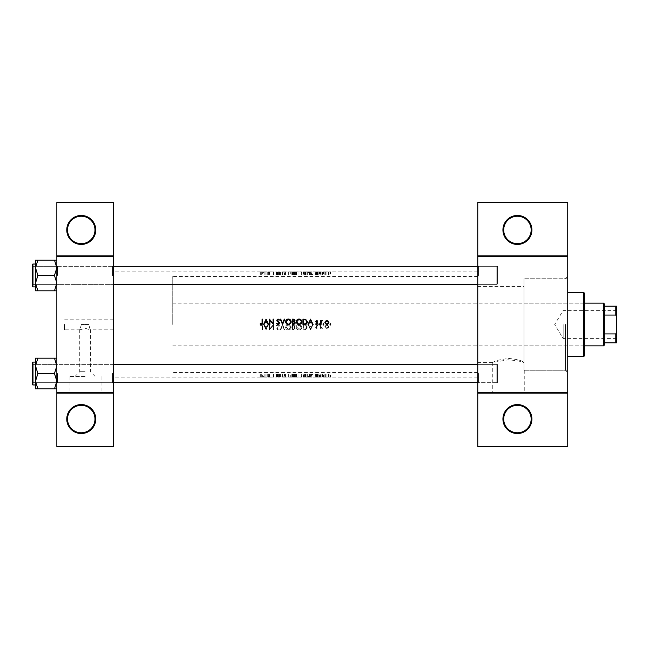 <?xml version="1.0" encoding="UTF-8"?>
<svg xmlns="http://www.w3.org/2000/svg" width="649" height="649" viewBox="0 0 649 649"><rect width="100%" height="100%" fill="white"/><g stroke="black" fill="none" stroke-linecap="round" stroke-linejoin="round"><path stroke-width="0.49" stroke-dasharray="3.25 2.43" d="M66.766 419.051A14.489 14.489 0 0 0 81.255 433.54A14.489 14.489 0 0 0 95.744 419.051A14.489 14.489 0 0 0 81.255 404.562A14.489 14.489 0 0 0 66.766 419.051M94.981 419.051A13.726 13.726 0 0 1 81.255 432.778A13.726 13.726 0 0 1 67.528 419.051A13.726 13.726 0 0 1 81.255 405.325A13.726 13.726 0 0 1 94.981 419.051M66.766 229.949A14.489 14.489 0 0 0 81.255 244.438A14.489 14.489 0 0 0 95.744 229.949A14.489 14.489 0 0 0 81.255 215.46A14.489 14.489 0 0 0 66.766 229.949M94.981 229.949A13.726 13.726 0 0 1 81.255 243.675A13.726 13.726 0 0 1 67.528 229.949A13.726 13.726 0 0 1 81.255 216.222A13.726 13.726 0 0 1 94.981 229.949M502.934 419.051A14.489 14.489 0 0 0 517.423 433.54A14.489 14.489 0 0 0 531.912 419.051A14.489 14.489 0 0 0 517.423 404.562A14.489 14.489 0 0 0 502.934 419.051M531.15 419.051A13.726 13.726 0 0 1 517.423 432.778A13.726 13.726 0 0 1 503.697 419.051A13.726 13.726 0 0 1 517.423 405.325A13.726 13.726 0 0 1 531.15 419.051M502.934 229.949A14.489 14.489 0 0 0 517.423 244.438A14.489 14.489 0 0 0 531.912 229.949A14.489 14.489 0 0 0 517.423 215.46A14.489 14.489 0 0 0 502.934 229.949M531.15 229.949A13.726 13.726 0 0 1 517.423 243.675A13.726 13.726 0 0 1 503.697 229.949A13.726 13.726 0 0 1 517.423 216.222A13.726 13.726 0 0 1 531.15 229.949M85.068 376.501L69.086 376.501L85.068 376.501M85.068 371.715L79.73 371.715L85.068 371.715M81.328 324.5L79.949 329.838L85.068 328.232L90.179 329.838L88.799 324.5L81.328 324.5L88.799 324.5M85.068 392.823L62.19 392.823L85.068 392.823M85.068 393.132L62.19 393.132L85.068 393.132M508.272 392.823L531.15 392.823L508.272 392.823M523.978 370.23L523.978 362.596C521.877 361.509 516.636 360.568 508.272 359.781L492.291 362.596L496.972 360.406L508.272 358.37C516.685 359.27 521.926 360.601 523.978 362.361L523.978 370.035M508.272 393.132L531.15 393.132L508.272 393.132M113.275 275.468L113.275 265.555L113.275 275.468M112.512 275.468L112.512 266.317L112.512 275.468M113.275 373.532L113.275 383.445L113.275 373.532M112.512 373.532L112.512 382.683L112.512 373.532M477.769 373.532L477.769 383.445L477.769 373.532M478.532 373.532L478.532 382.683L478.532 373.532M477.769 275.468L477.769 265.555L477.769 275.468M478.532 275.468L478.532 266.317L478.532 275.468M497.596 373.532L497.596 382.683L497.596 373.532M497.596 275.468L497.596 266.317L497.596 275.468M567.745 324.5L567.745 372.542L567.745 324.5M565.457 324.5L565.457 370.255L565.457 324.5M54.475 260.119L56.852 267.794L54.475 275.468L56.852 267.794L56.852 285.382L56.852 265.555L56.852 285.382L56.852 265.555L56.852 283.142L54.475 275.468L37.877 275.468L35.5 283.142L35.5 275.468L35.5 286.907L35.5 264.029L35.5 275.468L35.5 267.794L37.877 275.468L35.5 283.142L37.877 290.817L35.5 290.817L37.877 290.817L35.5 283.142L35.5 290.817L54.475 290.817L56.852 283.142L56.852 290.817L54.475 290.817L56.852 283.142L56.852 267.794L54.475 260.119L37.877 260.119L35.5 267.794L35.5 260.119L37.877 260.119L35.5 267.794L37.877 275.468L35.5 267.794L37.877 260.119L35.5 260.119L56.852 260.119L56.852 285.382L56.852 275.468L56.852 283.142L54.475 275.468L56.852 267.794L56.852 260.119L54.475 260.119L56.852 260.119L56.852 267.794L54.475 260.119L37.877 260.119M57.615 275.468L57.615 266.317L57.615 275.468M56.852 388.881L56.852 363.618L56.852 388.881L54.475 388.881L56.852 381.206L54.475 373.532L56.852 381.206L54.475 388.881L56.852 388.881L56.852 381.206L56.852 388.881L54.475 388.881L56.852 381.206L56.852 363.618L56.852 383.445L56.852 363.618L56.852 373.532L56.852 363.618L56.852 373.532L56.852 365.858L54.475 358.183L37.877 358.183L35.5 365.858L37.877 373.532L35.5 381.206L37.877 388.881L35.5 388.881L35.5 358.183L37.877 358.183L35.5 365.858L35.5 373.532L35.5 362.093L35.5 384.971L35.5 362.093L35.5 384.971L35.5 373.532L35.5 381.206L37.877 373.532L35.5 365.858L37.877 358.183L35.5 358.183L56.852 358.183L56.852 365.858L56.852 358.183L54.475 358.183L56.852 365.858L56.852 381.206L54.475 373.532L56.852 365.858L54.475 373.532L37.877 373.532L35.5 381.206L37.877 388.881L35.5 381.206L35.5 365.858L37.877 373.532L54.475 373.532L56.852 365.858L54.475 358.183L37.877 358.183M57.615 373.532L57.615 382.683L57.615 373.532M477.769 324.5L477.769 271.882L477.769 324.5M113.275 324.5L113.275 271.882L113.275 324.5M64.478 324.5L64.478 329.838L64.478 324.5M264.054 274.933L268.597 274.933L264.054 274.933L264.054 271.882L268.078 271.882L261.936 271.882M268.597 274.933L268.597 271.882L263.535 271.882L263.535 274.933M273.521 272.158L273.521 274.933L269.416 274.933L273.521 274.933L273.521 271.882L268.078 271.882L268.078 274.933M269.895 272.053L269.895 274.933L269.895 271.882L284.814 272.158L282.485 271.882L282.485 274.933L280.23 274.933L280.23 272.158M276.393 274.933L278.023 274.933L278.023 271.89L279.549 271.899L276.742 272.053L279.062 271.899L278.023 271.89L278.023 274.933L276.393 274.933L276.393 271.899M296.244 271.955L301.85 271.955L296.244 271.955L296.244 274.933L299.011 274.933L299.011 272.174M304.6 274.933L307.326 274.933L304.6 274.933L304.6 271.882L307.326 271.947L299.952 271.882M308.535 274.933L313.078 274.933L308.535 274.933L308.535 271.882L302.945 271.882L302.945 274.933L302.945 272.158M318.756 274.933L319.203 274.933L318.756 274.933L318.756 271.89L319.203 271.882L318.756 271.89L319.649 271.89L319.203 271.89L319.649 271.89L319.649 274.933L319.203 274.933L319.203 271.89L319.203 274.933L319.649 274.933M316.59 274.933L315.471 274.933L315.471 271.89L317.726 271.899L315.471 271.89L317.726 271.899L317.726 274.933L316.59 274.933L316.59 271.882M308.535 271.882L312.558 271.882L308.535 271.882M313.078 274.933L313.078 271.882L308.015 271.882L308.015 274.933M316.144 271.882L312.558 271.882L312.558 274.933M260.038 274.933L262.577 274.933L260.038 274.933L260.038 271.89L262.577 271.915L261.352 271.89L262.577 271.915L262.577 274.933L262.577 272.158M321.085 272.028L321.085 274.933L322.456 274.933L320.606 274.933L321.085 274.933L321.085 271.899L322.456 272.028L319.438 271.882M321.085 271.988L321.085 274.933L321.085 271.882L320.606 271.882L320.606 274.933L320.606 272.028M329.911 274.933L330.357 274.933L329.911 274.933L329.911 271.89L330.357 271.882L329.911 271.89L330.803 271.89L330.357 271.89L330.803 271.89L330.803 274.933L330.357 274.933L330.357 271.89L330.357 274.933L330.803 274.933M323.681 271.882L330.122 271.882M322.999 274.933L323.445 274.933L322.999 274.933L322.999 271.89L323.445 271.882L322.999 271.89L323.892 271.89L323.445 271.89L323.892 271.89L323.892 274.933L323.445 274.933L323.445 271.89L323.445 274.933L323.892 274.933M293.713 274.933L295.425 274.933L293.713 274.933L293.713 271.882L295.425 271.907L289.276 271.882M298.151 271.882L292.277 271.882L292.277 274.933L292.277 272.158M273.416 274.933L273.416 271.882L269.416 271.882L269.416 274.933L269.416 272.158M330.357 324.435L330.803 324.873L330.357 325.319L329.911 324.873L330.357 324.435L329.911 324.873L330.357 325.319L330.803 324.873L330.357 324.435M326.869 324.435L328.881 326.439L328.353 327.826L326.869 328.467L325.384 327.826L324.849 326.439L326.869 324.435L324.849 326.439L325.384 327.826L326.869 328.467L328.353 327.826L328.881 326.439L326.869 324.435M323.445 324.435L323.892 324.873L323.445 325.319L322.999 324.873L323.445 324.435L322.999 324.873L323.445 325.319L323.892 324.873L323.445 324.435M321.166 321.847L321.945 321.012L321.166 321.847L321.085 325.814L321.085 324.5L320.606 324.5L320.606 328.402L320.606 320.598L321.085 321.174L322.034 320.533L322.188 321.077M319.203 324.435L319.649 324.873L319.203 325.319L318.756 324.873L319.203 324.435L318.756 324.873L319.203 325.319L319.649 324.873L319.203 324.435M316.59 324.435L317.726 325.555L316.152 327.461L317.661 327.915L316.663 328.467L315.674 327.445L317.247 325.538L315.471 324.962L316.59 324.435L315.471 324.962L317.247 325.538L315.674 327.445L316.663 328.467L317.661 327.915L316.152 327.461L317.726 325.555L316.59 324.435M313.078 324.5L312.558 324.5L311.763 326.212L312.558 324.5L311.763 322.788L309.346 322.788L308.535 324.5L308.015 324.5L310.547 329.838L308.015 324.5L310.547 319.162L313.078 324.5L310.547 329.838L313.078 324.5L312.558 324.5L313.078 324.5M305.16 324.476L304.6 324.5C306.32 324.516 307.228 325.384 307.326 327.104C307.228 325.384 306.32 324.516 304.6 324.5L302.945 324.5L302.945 329.838L302.945 319.162L305.72 319.357L306.766 320.103M299.059 324.362L299.952 324.5L301.85 327.169C301.704 328.897 300.755 329.83 299.011 329.976C297.315 329.806 296.39 328.865 296.244 327.145L298.151 324.5L299.059 324.362C297.347 324.508 296.406 325.441 296.244 327.145C296.39 328.856 297.307 329.806 299.011 329.976C300.755 329.838 301.696 328.905 301.85 327.169C301.704 325.457 300.771 324.524 299.059 324.362M294.038 324.484L295.425 326.017L293.713 324.5L292.277 324.5L292.277 329.838L292.277 319.162L293.875 319.203M288.383 324.362L289.276 324.5L291.182 327.169C291.028 328.897 290.079 329.83 288.334 329.976C286.639 329.806 285.714 328.865 285.568 327.145L287.475 324.5L288.383 324.362C286.671 324.508 285.73 325.441 285.568 327.145C285.714 328.856 286.639 329.806 288.334 329.976C290.079 329.838 291.02 328.905 291.182 327.169C291.028 325.457 290.095 324.524 288.383 324.362M282.558 324.5L280.23 329.838L282.485 324.5L280.23 319.162L280.741 319.162L282.518 323.372L284.303 319.162L284.814 319.162L282.558 324.5L284.814 329.838L284.303 329.838L282.518 325.628L280.741 329.838L280.23 329.838L280.741 329.838L282.518 325.628L284.303 329.838L284.814 329.838L282.558 324.5M278.023 324.362L279.549 325.806L277.22 328.751L277.999 329.424L279.046 328.743L279.476 329.067L278.056 329.976L276.742 328.727L279.062 325.814L278.023 324.914L276.847 325.798L276.393 325.53L278.023 324.362L276.393 325.53L276.847 325.798L278.023 324.914L279.062 325.814L276.742 328.727L278.056 329.976L279.476 329.067L279.046 328.743L277.999 329.424L277.22 328.751L279.549 325.806L278.023 324.362M273.521 324.5L269.895 328.694L273.416 324.5L269.895 320.306L269.416 329.838L269.416 319.162L273.042 323.364L273.042 319.162L273.521 319.162L273.521 329.838L273.042 329.838L273.042 325.636L269.416 329.838L273.042 325.636L273.042 329.838L273.521 329.838L273.521 324.5M268.597 324.5L268.078 324.5L267.283 326.212L268.078 324.5L267.283 322.788L264.865 322.788L264.054 324.5L263.535 324.5L266.066 329.838L263.535 324.5L266.066 319.162L268.597 324.5L266.066 329.838L268.597 324.5L268.078 324.5L268.597 324.5M261.328 324.362L261.936 324.5L262.577 326.236L262.577 329.838L262.091 329.838L262.091 326.285L261.352 324.914L260.322 325.392L260.038 324.979L261.328 324.362L260.038 324.979L260.322 325.392L261.352 324.914L262.091 326.285L262.091 329.838L262.577 329.838L262.577 326.236L261.328 324.362M293.316 329.838L292.277 329.838L293.316 329.838L295.011 328.516L293.316 329.838M294.395 327.38L295.011 328.516L294.395 327.38L295.425 326.017L294.395 327.38M304.024 329.838L305.72 329.643L304.024 329.838M307.326 327.104L305.72 329.643L307.326 327.104M321.085 328.402L320.606 328.402L321.085 327.826L321.085 328.402M322.034 328.467L321.085 327.826L322.034 328.467M322.188 327.923L322.456 328.337L322.188 327.923M321.166 327.153L321.945 327.988L321.166 327.153L321.085 325.814L321.166 327.153M260.038 374.067L262.577 374.067L260.038 374.067L260.038 377.11L262.577 377.085L261.352 377.11L262.577 377.085L262.577 374.067L262.577 376.842M264.054 374.067L268.597 374.067L264.054 374.067L264.054 377.118L268.078 377.118L261.936 377.118M268.597 374.067L268.597 377.118L263.535 377.118L263.535 374.067M273.521 376.842L273.521 374.067L269.416 374.067L273.521 374.067L273.521 377.118L268.078 377.118L268.078 374.067M269.895 376.947L269.895 374.067L269.895 377.118L284.814 376.842L282.485 377.118L282.485 374.067L280.23 374.067L280.23 376.842M276.393 374.067L278.023 374.067L278.023 377.11L279.549 377.101L276.742 376.947L279.062 377.101L278.023 377.11L278.023 374.067L276.393 374.067L276.393 377.101M296.244 377.045L301.85 377.045L296.244 377.045L296.244 374.067L299.011 374.067L299.011 376.826M304.6 374.067L307.326 374.067L304.6 374.067L304.6 377.118L307.326 377.053L299.952 377.118M308.535 374.067L313.078 374.067L308.535 374.067L308.535 377.118L302.945 377.118L302.945 374.067L302.945 376.842M316.59 374.067L315.471 374.067L315.471 377.11L317.726 377.101L315.471 377.11L317.726 377.101L317.726 374.067L316.59 374.067L316.59 377.118M318.756 374.067L319.203 374.067L318.756 374.067L318.756 377.11L319.203 377.118L318.756 377.11L319.649 377.11L319.203 377.11L319.649 377.11L319.649 374.067L319.203 374.067L319.203 377.11L319.203 374.067L319.649 374.067M321.085 376.972L321.085 374.067L322.456 374.067L320.606 374.067L321.085 374.067L321.085 377.101L322.456 376.972L319.438 377.118M321.085 377.012L321.085 374.067L321.085 377.118L320.606 377.118L320.606 374.067L320.606 376.972M329.911 374.067L330.357 374.067L329.911 374.067L329.911 377.11L330.357 377.118L329.911 377.11L330.803 377.11L330.357 377.11L330.803 377.11L330.803 374.067L330.357 374.067L330.357 377.11L330.357 374.067L330.803 374.067M323.681 377.118L330.122 377.118M322.999 374.067L323.445 374.067L322.999 374.067L322.999 377.11L323.445 377.118L322.999 377.11L323.892 377.11L323.445 377.11L323.892 377.11L323.892 374.067L323.445 374.067L323.445 377.11L323.445 374.067L323.892 374.067M308.535 377.118L312.558 377.118L308.535 377.118M313.078 374.067L313.078 377.118L308.015 377.118L308.015 374.067M316.144 377.118L312.558 377.118L312.558 374.067M293.713 374.067L295.425 374.067L293.713 374.067L293.713 377.118L295.425 377.093L289.276 377.118M298.151 377.118L292.277 377.118L292.277 374.067L292.277 376.842M273.416 374.067L273.416 377.118L269.416 377.118L269.416 374.067L269.416 376.842M309.346 326.212L311.763 326.212L309.346 326.212L308.535 324.5L309.346 326.212M269.895 324.5L269.895 328.694L269.895 324.5L269.416 324.5L269.895 324.5M264.865 326.212L267.283 326.212L264.865 326.212L264.054 324.5L264.865 326.212M113.275 393.132L56.852 393.132M567.745 255.868L477.769 255.868M523.978 324.5L523.978 278.746L523.978 324.5M56.852 202.496L56.852 446.504L113.275 446.504L113.275 202.496L56.852 202.496M56.852 255.868L113.275 255.868M477.769 393.132L567.745 393.132M477.769 202.496L477.769 446.504L567.745 446.504L567.745 202.496L477.769 202.496M325.384 374.067L326.869 374.067L324.849 374.067L325.384 374.067L325.384 377.012M325.327 374.067L325.327 377.077L326.869 377.11L326.869 374.067L326.869 376.996L328.402 377.077L326.869 377.11L326.869 374.067L325.327 374.067L328.881 374.067L326.869 374.067L326.869 376.964M328.353 374.067L328.353 377.012M328.881 374.067L328.881 377.077M324.849 374.067L324.849 377.077M328.402 374.067L328.402 377.077M325.327 377.077L326.869 376.996M322.034 374.067L322.034 376.964M322.456 374.067L322.456 376.972M322.188 374.067L322.188 377.004M321.945 374.067L321.945 376.996M321.166 374.067L321.166 377.045M315.471 374.067L317.661 374.067L316.663 374.067L316.663 376.964M317.661 374.067L317.661 377.004M317.337 374.067L317.337 377.028M316.152 377.028L316.152 374.067L316.663 374.067L316.663 376.996M316.152 374.067L316.29 377.053M316.29 374.067L317.548 374.067L317.548 377.085M315.787 374.067L315.787 377.11M316.566 374.067L316.566 377.11M317.247 374.067L317.247 377.101M317.118 374.067L317.118 377.093M316.525 374.067L316.525 377.085M315.852 374.067L315.852 377.061M315.674 374.067L315.674 377.028M310.547 374.067L310.547 376.842M310.611 374.067L310.611 376.842M311.763 374.067L311.763 377.085M309.346 374.067L309.346 377.085M310.571 376.939L309.605 377.069L310.571 376.939L310.571 374.067L309.605 374.067L309.605 377.069M309.605 374.067L311.512 374.067L311.512 377.069M311.512 374.067L310.571 374.067M305.72 374.067L305.72 376.866M307.326 374.067L307.326 377.053M303.424 377.11L306.847 377.053L303.424 377.11L303.424 374.067L303.424 376.899M305.565 374.067L303.424 374.067L305.565 374.067L305.565 377.11M305.444 374.067L305.444 376.907M306.847 374.067L306.847 377.053M299.035 376.882L296.723 377.045L299.035 376.882L299.035 374.067L296.723 374.067L301.85 374.067L301.85 377.045M301.85 374.067L299.059 374.067L299.059 377.118M299.059 374.067L296.244 374.067M301.371 374.067L301.371 377.045M299.035 374.067L299.035 377.11M296.723 374.067L296.723 377.045M295.011 374.067L295.011 376.964M294.395 374.067L294.395 377.037M295.425 374.067L295.425 377.093M292.756 376.899L294.532 376.964L292.756 377.028L292.756 374.067L292.756 377.028M293.405 374.067L294.532 374.067L293.405 374.067L293.405 376.899M294.532 374.067L294.532 376.964M293.072 377.053L294.938 377.093L292.756 377.11L292.756 374.067L292.756 377.053L292.756 374.067L294.938 374.067L293.072 374.067L293.072 377.028M294.07 374.067L294.07 377.053M294.938 374.067L294.938 377.093M293.437 374.067L293.437 377.11M285.568 374.067L291.182 374.067L285.568 374.067L285.568 377.045M288.334 374.067L288.334 376.826M291.182 374.067L291.182 377.045M288.383 374.067L288.383 377.118M288.359 376.882L290.703 377.045L286.047 377.045L288.359 376.882L288.359 374.067L288.359 377.11M290.703 374.067L288.359 374.067L290.703 374.067L290.703 377.045M286.047 374.067L288.359 374.067L286.047 374.067L286.047 377.045M280.23 374.067L280.741 374.067L280.741 376.842M280.741 374.067L282.518 374.067L282.518 377.101M282.518 374.067L284.303 374.067L284.303 376.842M284.303 374.067L284.814 374.067L284.814 376.842M284.814 374.067L282.558 374.067L282.558 377.118L287.475 377.118M276.847 374.067L276.847 377.101M279.062 374.067L276.742 374.067L279.476 374.067L277.999 374.067L279.062 374.067L279.062 377.101M278.875 374.067L278.875 377.085M277.034 374.067L277.034 377.004M276.742 374.067L276.742 376.947M278.056 374.067L278.056 376.826M279.476 374.067L279.476 376.915M279.046 374.067L279.046 376.947M277.999 374.067L279.549 374.067L278.023 374.067L277.999 376.882M277.22 374.067L277.22 376.939M277.569 374.067L277.569 376.996M278.291 374.067L278.291 377.028M279.549 374.067L279.549 377.101M269.513 374.067L269.513 376.842M266.066 374.067L266.066 376.842M266.131 374.067L266.131 376.842M267.283 374.067L267.283 377.085M264.865 374.067L264.865 377.085M266.09 376.939L265.125 377.069L266.09 376.939L266.09 374.067L265.125 374.067L265.125 377.069M265.125 374.067L267.031 374.067L267.031 377.069M267.031 374.067L266.09 374.067M261.328 374.067L261.328 377.118L261.352 374.067M260.322 374.067L260.322 377.11M261.003 374.067L261.003 377.11M262.091 322.715L262.091 319.162L262.577 319.162L262.577 322.764M260.322 323.608L261.003 324.013M326.869 327.988L328.402 326.439L326.869 327.988L325.327 326.439L326.869 324.914L328.402 326.439L326.869 324.914L325.327 326.439L326.869 327.988M321.085 324.5L320.606 324.5L321.085 324.5M310.571 328.8L311.512 326.755L310.571 328.8L309.605 326.755L311.512 326.755L309.605 326.755L310.571 328.8M308.535 324.5L308.015 324.5L308.535 324.5M303.424 325.044L303.424 329.286L303.424 325.044L305.565 325.181L306.847 327.104L305.444 329.14L303.424 329.286L305.444 329.14L306.847 327.104L305.565 325.181L303.424 325.044M304.6 324.5L302.945 324.5L304.6 324.5M299.035 329.424L301.371 327.169L299.035 329.424L296.723 327.145L299.035 324.914L301.371 327.169L299.035 324.914L296.723 327.145L299.035 329.424M292.756 329.286L293.405 329.286L292.756 329.286L292.756 327.583L294.532 328.508L293.405 329.286L294.532 328.508L292.756 327.583L292.756 329.286M292.756 327.031L292.756 325.044L294.938 326.017L294.07 326.966L293.072 327.031L294.07 326.966L294.938 326.017L292.756 325.044L292.756 327.031M293.713 324.5L292.277 324.5L293.713 324.5M288.359 329.424L290.703 327.169L288.359 329.424L286.047 327.145L288.359 324.914L290.703 327.169L288.359 324.914L286.047 327.145L288.359 329.424M266.09 328.8L267.031 326.755L266.09 328.8L265.125 326.755L267.031 326.755L265.125 326.755L266.09 328.8M264.054 324.5L263.535 324.5L264.054 324.5M311.512 322.245L310.571 320.2L309.605 322.245M316.525 322.691L315.674 321.555L316.663 320.533L317.661 321.085L316.152 321.539L316.663 321.012M316.663 320.533L317.661 321.085M316.842 322.293L317.726 323.445L316.363 324.549M317.231 324.386L316.59 324.565M318.756 324.127L319.203 323.681L319.649 324.127L319.203 324.565L318.756 324.127L319.203 323.681L319.649 324.127L319.203 324.565L318.756 324.127M319.203 323.681L319.649 324.127L319.203 323.681M321.085 321.174L321.888 320.541M261.328 274.933L261.328 271.882L261.352 274.933M260.322 274.933L260.322 271.89M261.003 274.933L261.003 271.89M329.911 324.127L330.357 323.681L330.803 324.127L330.357 324.565L329.911 324.127L330.357 323.681L330.803 324.127L330.357 324.565L329.911 324.127L330.357 324.565M330.357 323.681L330.803 324.127L330.357 323.681M324.873 322.886L325.384 321.174L327.68 320.687M326.455 320.565L326.869 320.533M328.881 322.561L328.475 323.778M328.362 323.924L327.729 324.395M327.153 324.549L326.577 324.549M326.301 324.5L325.474 324.029M325.246 323.77L324.995 323.324M324.849 322.561L325.384 321.174M327.169 324.062L327.745 323.827M325.327 322.561L326.869 324.086M322.999 324.127L323.445 323.681L323.892 324.127L323.445 324.565L322.999 324.127L323.445 323.681L323.892 324.127L323.445 324.565L322.999 324.127M323.445 323.681L323.892 324.127L323.445 323.681M307.31 321.498L307.293 322.383M306.214 324.151L305.784 324.346M303.805 319.714L303.424 323.956M305.062 319.779L304.511 319.73M306.506 320.647L305.752 319.981M304.04 323.956L305.565 323.819M296.277 322.285L296.252 321.579M296.293 321.304L296.561 320.533M297.704 319.357L298.37 319.097M298.735 319.04L300.065 319.203M301.842 321.563L301.826 322.269M299.514 324.605L297.291 324.029M300.893 320.444L300.098 319.819M299.489 324.054L300.657 323.478M300.844 323.291L301.144 322.837M297.112 323.113L298.159 323.932M294.151 319.267L294.768 319.706M294.979 320.184L294.971 320.825M294.654 321.409L295.011 320.484L294.395 321.62L295.287 323.616M293.405 319.714L294.532 320.492L292.756 319.714L292.756 321.417M293.072 321.969L292.756 323.956M294.938 322.983L294.07 322.034M285.601 322.285L285.576 321.579M285.617 321.304L285.885 320.533M287.028 319.357L287.694 319.097M288.059 319.04L289.389 319.203M291.166 321.563L291.15 322.269M288.837 324.605L286.615 324.029M290.217 320.444L289.422 319.819M288.813 324.054L289.981 323.478M290.168 323.291L290.468 322.837M286.436 323.113L287.515 323.94M278.535 324.557L277.366 324.5M278.023 324.086L276.847 323.202L278.023 324.086L279.062 323.186L277.034 321.085L276.766 320.022M277.91 321.807L276.742 320.273M279.338 319.754L279.046 320.257L277.999 319.576M277.22 320.249L278.697 321.782M279.516 322.918L279.532 323.405M267.031 322.245L266.09 320.2L265.125 322.245M310.547 274.933L310.547 272.158M310.611 274.933L310.611 272.158M311.763 274.933L311.763 271.915M309.346 274.933L309.346 271.915M310.571 272.061L309.605 271.931L310.571 272.061L310.571 274.933L309.605 274.933L309.605 271.931M309.605 274.933L311.512 274.933L311.512 271.931M311.512 274.933L310.571 274.933M315.471 274.933L317.661 274.933L316.663 274.933L316.663 272.036M317.661 274.933L317.661 271.996M317.337 274.933L317.337 271.972M316.152 271.972L316.152 274.933L316.663 274.933L316.663 272.004M316.152 274.933L316.29 271.947M316.29 274.933L317.548 274.933L317.548 271.915M315.787 274.933L315.787 271.89M316.566 274.933L316.566 271.89M317.247 274.933L317.247 271.899M317.118 274.933L317.118 271.907M316.525 274.933L316.525 271.915M315.852 274.933L315.852 271.939M315.674 274.933L315.674 271.972M322.034 274.933L322.034 272.036M322.456 274.933L322.456 272.028M322.188 274.933L322.188 271.996M321.945 274.933L321.945 272.004M321.166 274.933L321.166 271.955M325.384 274.933L326.869 274.933L324.849 274.933L325.384 274.933L325.384 271.988M325.327 274.933L325.327 271.923L326.869 271.89L326.869 274.933L326.869 272.004L328.402 271.923L326.869 271.89L326.869 274.933L325.327 274.933L328.881 274.933L326.869 274.933L326.869 272.036M328.353 274.933L328.353 271.988M328.881 274.933L328.881 271.923M324.849 274.933L324.849 271.923M328.402 274.933L328.402 271.923M325.327 271.923L326.869 272.004M305.72 274.933L305.72 272.134M307.326 274.933L307.326 271.947M303.424 271.89L306.847 271.947L303.424 271.89L303.424 274.933L303.424 272.101M305.565 274.933L303.424 274.933L305.565 274.933L305.565 271.89M305.444 274.933L305.444 272.093M306.847 274.933L306.847 271.947M299.035 272.118L296.723 271.955L299.035 272.118L299.035 274.933L296.723 274.933L301.85 274.933L301.85 271.955M301.85 274.933L299.059 274.933L299.059 271.882M299.059 274.933L296.244 274.933M301.371 274.933L301.371 271.955M299.035 274.933L299.035 271.89M296.723 274.933L296.723 271.955M295.011 274.933L295.011 272.036M294.395 274.933L294.395 271.963M295.425 274.933L295.425 271.907M292.756 272.101L294.532 272.036L292.756 271.972L292.756 274.933L292.756 271.972M293.405 274.933L294.532 274.933L293.405 274.933L293.405 272.101M294.532 274.933L294.532 272.036M293.072 271.947L294.938 271.907L292.756 271.89L292.756 274.933L292.756 271.947L292.756 274.933L294.938 274.933L293.072 274.933L293.072 271.972M294.07 274.933L294.07 271.947M294.938 274.933L294.938 271.907M293.437 274.933L293.437 271.89M285.568 274.933L291.182 274.933L285.568 274.933L285.568 271.955M288.334 274.933L288.334 272.174M291.182 274.933L291.182 271.955M288.383 274.933L288.383 271.882M288.359 272.118L290.703 271.955L286.047 271.955L288.359 272.118L288.359 274.933L288.359 271.89M290.703 274.933L288.359 274.933L290.703 274.933L290.703 271.955M286.047 274.933L288.359 274.933L286.047 274.933L286.047 271.955M280.23 274.933L280.741 274.933L280.741 272.158M280.741 274.933L282.518 274.933L282.518 271.899M282.518 274.933L284.303 274.933L284.303 272.158M284.303 274.933L284.814 274.933L284.814 272.158M284.814 274.933L282.558 274.933L282.558 271.882L287.475 271.882M276.847 274.933L276.847 271.899M279.062 274.933L276.742 274.933L279.476 274.933L277.999 274.933L279.062 274.933L279.062 271.899M278.875 274.933L278.875 271.915M277.034 274.933L277.034 271.996M276.742 274.933L276.742 272.053M278.056 274.933L278.056 272.174M279.476 274.933L279.476 272.085M279.046 274.933L279.046 272.053M277.999 274.933L279.549 274.933L278.023 274.933L277.999 272.118M277.22 274.933L277.22 272.061M277.569 274.933L277.569 272.004M278.291 274.933L278.291 271.972M279.549 274.933L279.549 271.899M269.513 274.933L269.513 272.158M266.066 274.933L266.066 272.158M266.131 274.933L266.131 272.158M267.283 274.933L267.283 271.915M264.865 274.933L264.865 271.915M266.09 272.061L265.125 271.931L266.09 272.061L266.09 274.933L265.125 274.933L265.125 271.931M265.125 274.933L267.031 274.933L267.031 271.931M267.031 274.933L266.09 274.933M583.759 300.86L583.759 348.14L583.759 300.86L584.522 300.86L584.522 348.14L584.522 300.86M583.759 348.14L584.522 348.14M567.745 292.472L567.745 356.528L567.745 292.472M567.745 370.255L567.745 278.746L567.745 370.255L523.978 370.255L523.978 278.746L523.978 370.255M567.745 278.746L523.978 278.746L565.457 278.746L567.745 276.458M523.978 303.148L523.978 345.852L523.978 303.148L583.759 303.148L583.759 345.852L583.759 303.148M523.978 345.852L583.759 345.852M583.759 292.472L583.759 356.528M584.522 355.766L584.522 293.234M113.275 364.381L33.213 364.381L32.45 365.144L32.45 381.92L32.45 365.144L32.45 381.92L32.45 365.144L33.213 364.381L496.834 364.381L497.596 365.144L496.834 364.381L496.834 382.683L497.596 381.92L497.596 365.144L497.596 381.92L497.596 365.144L497.596 381.92L496.834 382.683L496.834 364.381L477.769 364.381M113.275 382.683L33.213 382.683L32.45 381.92L33.213 382.683L33.213 364.381L33.213 382.683L33.213 364.381L33.213 382.683L33.213 364.381L33.213 382.683L477.769 382.683M56.09 373.532L56.09 382.683L56.09 373.532M32.45 363.618L33.213 364.381L56.09 364.381L56.852 363.618L57.615 364.381L112.512 364.381L57.615 364.381L56.852 363.618L56.09 364.381L33.213 364.381L32.45 363.618L32.45 384.508L32.45 362.548L32.45 384.508L32.904 384.971L32.904 362.093L32.904 373.532L32.904 362.093L32.45 362.548M54.475 388.881L37.877 388.881M477.769 284.619L496.834 284.619L497.596 283.856L497.596 267.08L497.596 283.856L497.596 267.08L497.596 283.856L496.834 284.619L33.213 284.619L33.213 266.317L33.213 284.619L33.213 266.317L33.213 284.619L32.45 283.856L33.213 284.619L33.213 266.317L32.45 267.08L32.45 283.856L32.45 267.08L32.45 283.856L32.45 267.08L33.213 266.317L33.213 284.619L113.275 284.619M477.769 266.317L496.834 266.317L497.596 267.08L496.834 266.317L496.834 284.619L496.834 266.317L496.834 284.619L496.834 266.317L113.275 266.317M56.09 275.468L56.09 266.317L56.09 275.468M32.45 286.452L32.904 286.907L32.904 264.029L32.45 264.492L32.45 286.452L32.45 275.468L32.45 285.382L33.213 284.619L33.213 266.317L33.213 284.619L32.45 285.382M54.475 290.817L56.852 290.817L56.852 283.142L54.475 290.817L37.877 290.817L35.5 283.142L35.5 275.468L35.5 286.907L35.5 264.029L35.5 283.142L37.877 275.468L54.475 275.468L56.852 283.142L56.852 290.817L37.877 290.817M54.475 275.468L37.877 275.468M56.852 290.817L56.852 260.119M35.5 283.142L35.5 290.817L35.5 283.142M35.5 260.119L35.5 267.794L35.5 260.119M54.475 373.532L37.877 373.532M54.475 358.183L56.852 358.183L56.852 365.858L56.852 358.183M35.5 365.858L35.5 358.183L35.5 365.858M35.5 388.881L35.5 381.206L35.5 384.971L32.904 384.971L32.904 373.532L32.904 384.971M616.55 324.5L616.55 339.062L616.55 324.5M616.096 324.5L616.096 338.608L616.096 324.5M563.17 324.5L563.17 338.608L563.17 324.5M604.349 345.09L604.349 303.91M603.586 303.148L603.586 345.852M172.756 324.5L172.756 276.458L172.756 324.5M604.349 315.065L615.787 315.065L616.55 316.874L616.55 306.198L615.787 306.198L615.787 315.065M604.349 342.802L616.55 342.802L616.55 316.874M616.55 332.126L615.787 333.935L615.787 342.802M604.349 333.935L615.787 333.935M604.349 306.198L615.787 306.198M496.834 364.381L496.834 382.683L496.834 364.381M321.085 374.067L321.085 377.101L323.21 377.118M316.842 374.067L316.842 377.069M304.024 374.067L304.024 376.842M303.805 374.067L303.805 376.899M304.04 374.067L304.04 377.11M293.316 374.067L293.316 376.842M277.91 374.067L277.91 377.045M316.842 274.933L316.842 271.931M321.085 274.933L321.085 271.899L323.21 271.882M304.024 274.933L304.024 272.158M303.805 274.933L303.805 272.101M304.04 274.933L304.04 271.89M293.316 274.933L293.316 272.158M277.91 274.933L277.91 271.955M32.904 275.468L32.904 264.029L32.904 275.468M79.73 329.619L79.73 371.715L74.935 376.501M69.086 376.501L69.086 392.823M492.291 362.596L492.291 392.823M112.512 284.619L113.275 285.382L112.512 284.619L57.615 284.619L56.852 285.382L57.615 284.619L112.512 284.619M112.512 382.683L113.275 383.445L112.512 382.683L57.615 382.683L56.852 383.445L57.615 382.683L112.512 382.683M478.532 382.683L477.769 383.445L478.532 382.683L497.596 382.683L478.532 382.683M478.532 284.619L477.769 285.382L478.532 284.619L497.596 284.619L478.532 284.619M524.181 370.255L565.457 370.255L567.745 372.542M477.769 362.629L492.364 362.629M477.769 372.542L172.756 372.542M113.275 329.838L90.179 329.838M79.949 329.838L64.478 329.838M477.769 271.882L330.592 271.882M318.967 271.882L316.996 271.882M260.711 271.882L113.275 271.882M477.769 377.118L330.592 377.118M318.967 377.118L316.996 377.118M260.711 377.118L113.275 377.118M113.275 319.162L64.478 319.162M477.769 276.458L172.756 276.458M477.769 286.371L523.978 286.371M112.512 266.317L57.615 266.317L56.852 265.555L57.615 266.317L112.512 266.317L113.275 265.555L112.512 266.317M497.596 266.317L478.532 266.317L477.769 265.555L478.532 266.317L497.596 266.317M497.596 364.381L478.532 364.381L477.769 363.618L478.532 364.381L497.596 364.381M112.512 364.381L113.275 363.618L112.512 364.381M524.254 370.23L524.254 392.823M101.049 376.501L101.049 392.823M90.406 329.619L90.406 371.715L95.192 376.501M56.09 382.683L56.852 383.445L56.09 382.683L33.213 382.683L32.45 383.445L33.213 382.683L56.09 382.683M56.09 266.317L56.852 265.555L56.09 266.317L33.213 266.317L32.45 265.555L33.213 266.317L56.09 266.317M56.09 284.619L33.213 284.619L56.09 284.619L56.852 285.382L56.09 284.619M32.904 286.907L35.5 286.907M32.904 264.029L35.5 264.029M32.904 362.093L35.5 362.093M616.55 309.938L616.096 310.392L563.17 310.392L554.7 324.5L563.17 338.608L616.096 338.608L616.55 339.062M584.522 303.148L172.756 303.148M584.522 345.852L172.756 345.852"/><path stroke-width="0.97" d="M95.744 419.051A14.489 14.489 0 0 1 81.255 433.54A14.489 14.489 0 0 1 66.766 419.051A14.489 14.489 0 0 1 81.255 404.562A14.489 14.489 0 0 1 95.744 419.051M67.528 419.051A13.726 13.726 0 0 0 81.255 432.778A13.726 13.726 0 0 0 94.981 419.051A13.726 13.726 0 0 0 81.255 405.325A13.726 13.726 0 0 0 67.528 419.051M95.744 229.949A14.489 14.489 0 0 1 81.255 244.438A14.489 14.489 0 0 1 66.766 229.949A14.489 14.489 0 0 1 81.255 215.46A14.489 14.489 0 0 1 95.744 229.949M67.528 229.949A13.726 13.726 0 0 0 81.255 243.675A13.726 13.726 0 0 0 94.981 229.949A13.726 13.726 0 0 0 81.255 216.222A13.726 13.726 0 0 0 67.528 229.949M531.912 419.051A14.489 14.489 0 0 1 517.423 433.54A14.489 14.489 0 0 1 502.934 419.051A14.489 14.489 0 0 1 517.423 404.562A14.489 14.489 0 0 1 531.912 419.051M503.697 419.051A13.726 13.726 0 0 0 517.423 432.778A13.726 13.726 0 0 0 531.15 419.051A13.726 13.726 0 0 0 517.423 405.325A13.726 13.726 0 0 0 503.697 419.051M531.912 229.949A14.489 14.489 0 0 1 517.423 244.438A14.489 14.489 0 0 1 502.934 229.949A14.489 14.489 0 0 1 517.423 215.46A14.489 14.489 0 0 1 531.912 229.949M503.697 229.949A13.726 13.726 0 0 0 517.423 243.675A13.726 13.726 0 0 0 531.15 229.949A13.726 13.726 0 0 0 517.423 216.222A13.726 13.726 0 0 0 503.697 229.949M262.074 324.411L260.038 324.021L261.936 324.5L262.577 322.764L262.577 319.162L262.091 319.162L262.091 322.715L261.352 324.086L260.322 323.608L260.038 324.021L262.018 323.591M266.066 319.162L263.535 324.5L264.054 324.5L264.865 322.788L267.283 322.788L268.078 324.5L268.597 324.5L266.066 319.162M269.416 319.162L269.416 324.5L269.895 324.5L269.895 320.306L273.521 324.5L273.521 319.162L273.042 319.162L273.042 323.364L269.416 319.162M276.393 323.47L278.023 324.638L279.549 323.194L277.22 320.249L277.999 319.576L279.046 320.257L279.476 319.933L278.056 319.024L276.742 320.273L279.062 323.186L278.023 324.086L277.058 323.526M280.23 319.162L282.558 324.5L284.814 319.162L284.303 319.162L282.518 323.372L280.741 319.162L280.23 319.162M285.568 321.855L287.475 324.5L288.383 324.638L289.276 324.5L291.182 321.831C291.028 320.103 290.079 319.17 288.334 319.024C286.639 319.194 285.714 320.135 285.568 321.855M292.277 319.162L292.277 324.5L293.713 324.5L295.425 322.983L294.395 321.62L295.011 320.484L293.316 319.162L292.277 319.162M296.244 321.855L298.151 324.5L299.059 324.638L299.952 324.5L301.85 321.831C301.704 320.103 300.755 319.17 299.011 319.024C297.315 319.194 296.39 320.135 296.244 321.855M302.945 319.162L302.945 324.5L304.6 324.5C306.32 324.484 307.228 323.616 307.326 321.896L305.72 319.357L302.945 319.162M310.547 319.162L308.015 324.5L308.535 324.5L309.346 322.788L311.763 322.788L312.558 324.5L313.078 324.5L310.547 319.162M316.59 324.565L315.471 324.038L316.996 324.5L317.726 323.445L316.152 321.539L317.661 321.085L316.663 320.533L315.674 321.555L317.247 323.462L315.471 324.038L317.247 323.462L316.525 322.691L317.118 323.088M318.756 324.127L319.203 324.565L319.649 324.127L319.203 323.681L318.756 324.127L319.203 323.681L319.649 324.127L319.203 324.565L318.756 324.127M320.606 320.598L320.606 324.5L321.085 324.5L321.166 321.847L322.456 320.663L321.085 321.174L320.606 320.598M322.999 324.127L323.445 324.565L323.892 324.127L323.445 323.681L322.999 324.127L323.445 323.681L323.892 324.127L323.445 324.565L322.999 324.127M324.849 322.561L326.869 324.565L328.881 322.561L328.353 321.174L326.869 320.533L325.384 321.174L324.849 322.561L325.384 321.174M329.911 324.127L330.592 324.5L330.357 323.681L329.911 324.127L330.357 323.681L330.803 324.127L330.357 324.565L329.911 324.127L330.357 324.565M113.275 393.132L56.852 393.132L56.852 392.369L113.275 392.369L113.275 446.504L56.852 446.504L56.852 393.132M567.745 256.631L477.769 256.631L477.769 255.868L567.745 255.868L567.745 393.132L477.769 393.132L477.769 392.369L567.745 392.369M56.852 255.868L113.275 255.868L113.275 202.496L56.852 202.496L56.852 392.369M113.275 255.868L113.275 392.369M113.275 256.631L56.852 256.631M477.769 256.631L477.769 392.369M567.745 393.132L567.745 446.504L477.769 446.504L477.769 393.132M477.769 255.868L477.769 202.496L567.745 202.496L567.745 255.868M262.577 322.764L262.301 324.192M260.322 323.608L261.003 324.013M262.042 323.526L262.091 322.715M309.605 322.245L310.571 320.2L311.512 322.245L309.605 322.245L311.512 322.245M317.661 321.085L316.955 320.582M316.663 321.012L316.152 321.539L316.663 321.012L317.337 321.417L316.663 321.012L316.29 321.888L317.726 323.445M316.842 322.293L317.548 322.837M319.203 323.681L319.649 324.127L319.203 323.681M321.085 321.174L322.034 320.533L321.085 321.174M321.945 321.012L321.166 321.847L321.085 323.186M330.357 323.681L330.803 324.127L330.357 323.681M328.353 321.174L328.856 322.18M327.729 324.395L327.153 324.549M327.461 321.125L326.869 321.012L328.402 322.561L326.869 321.012L325.611 321.661M328.378 322.869L327.169 324.062M327.745 323.827L328.321 323.072M326.569 324.062L325.352 322.861M325.441 321.969L325.327 322.561L326.869 321.012M323.445 323.681L323.892 324.127L323.445 323.681M307.293 322.383L307.155 322.959M305.784 324.346L305.16 324.476M305.752 319.981L306.847 321.896L305.565 323.819L303.424 323.956L303.424 319.714L305.062 319.779M304.511 319.73L303.805 319.714M306.831 322.204L306.831 321.563M306.717 321.077L306.506 320.647M303.424 323.956L305.857 323.697M306.117 323.535L306.815 322.31M296.561 320.533L297.039 319.86M297.039 319.852L297.704 319.357M300.065 319.203L301.842 321.563M301.826 322.269L301.728 322.691M301.428 323.34L299.514 324.605M297.291 324.029L296.277 322.285M299.489 319.616L301.331 321.377M301.298 321.214L300.893 320.444M301.331 322.277L299.489 324.054M298.589 324.054L296.723 321.855L297.112 323.113M297.112 320.565L296.723 321.855L298.589 319.616M295.011 320.484L294.395 321.62M294.192 321.174L294.532 320.492L292.756 321.417L292.756 319.714L294.508 320.306M294.532 320.492L293.648 319.722M292.756 321.417L293.453 321.409M294.427 323.794L294.938 322.983L294.07 322.034L294.938 322.983L292.756 323.956L292.756 321.969L294.07 322.034L293.072 321.969M294.938 322.983L294.849 322.577M292.756 323.956L293.835 323.94M285.885 320.533L286.363 319.86M286.363 319.852L287.028 319.357M289.389 319.203L291.166 321.563M291.15 322.269L291.052 322.691M290.752 323.34L288.837 324.605M286.615 324.029L285.601 322.285M288.813 319.616L290.655 321.377M290.622 321.214L290.217 320.444M290.655 322.277L288.813 324.054M287.913 324.054L286.047 321.855L286.436 323.113M286.436 320.565L286.047 321.855L287.913 319.616M276.847 323.202L277.829 324.07M279.046 323.372L276.742 320.273L278.056 319.024L279.476 319.933M279.062 323.186L278.875 322.658M278.202 322.026L276.742 320.273L277.034 321.085M278.161 319.584L278.924 320.111M277.999 319.576L277.22 320.249L278.291 321.466L277.22 320.249M278.697 321.782L279.127 322.196M279.265 322.366L279.516 322.918M279.532 323.405L278.802 324.435M265.125 322.245L266.09 320.2L267.031 322.245L265.125 322.245L267.031 322.245M583.759 292.472L584.522 293.234L584.522 355.766L583.759 356.528L583.759 292.472L567.745 292.472M583.759 356.528L567.745 356.528M477.769 364.381L113.275 364.381M477.769 382.683L113.275 382.683M35.5 365.858L35.5 381.206L37.877 373.532L35.5 365.858L37.877 358.183L35.5 358.183L35.5 365.858M32.45 362.548L32.904 362.093L32.904 384.971L32.45 384.508L32.45 363.618M56.852 358.183L54.475 358.183L56.852 365.858L54.475 373.532L37.877 373.532M54.475 358.183L37.877 358.183M54.475 373.532L56.852 381.206L54.475 388.881L37.877 388.881L35.5 381.206L35.5 388.881L37.877 388.881M54.475 388.881L56.852 388.881M113.275 284.619L477.769 284.619M113.275 266.317L477.769 266.317M56.852 260.119L54.475 260.119L56.852 267.794L54.475 275.468L56.852 283.142L54.475 290.817L37.877 290.817L35.5 283.142L37.877 275.468L35.5 267.794L37.877 260.119L35.5 260.119L35.5 290.817L37.877 290.817M32.45 285.382L32.45 264.492L32.904 264.029L32.904 286.907L32.45 286.452M54.475 260.119L37.877 260.119M54.475 275.468L37.877 275.468M54.475 290.817L56.852 290.817M32.904 384.971L35.5 384.971L35.5 388.881M603.586 303.148L604.349 303.91L604.349 345.09L603.586 345.852L603.586 303.148L584.522 303.148M604.349 306.198L616.55 306.198L616.55 342.802L615.787 342.802L615.787 333.935L616.55 332.126M604.349 333.935L615.787 333.935M616.55 316.874L615.787 315.065L615.787 306.198M604.349 315.065L615.787 315.065M604.349 342.802L615.787 342.802M32.904 362.093L35.5 362.093M32.904 286.907L35.5 286.907M32.904 264.029L35.5 264.029M603.586 345.852L584.522 345.852"/></g></svg>
